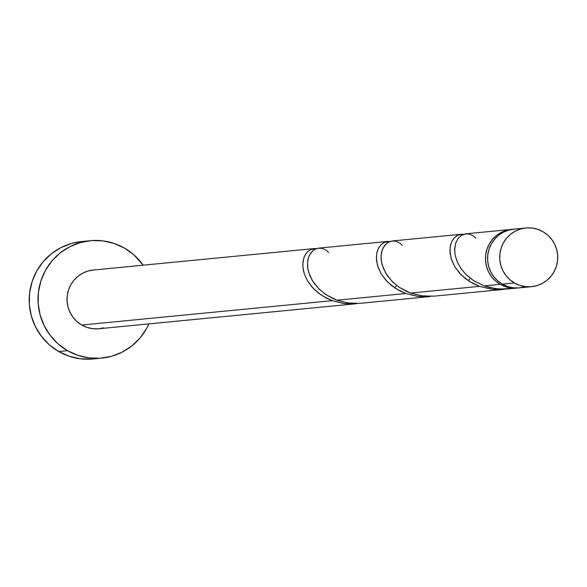 <?xml version="1.0" encoding="UTF-8"?>
<svg xmlns="http://www.w3.org/2000/svg" width="587" height="587" viewBox="0 0 587 587"><rect width="100%" height="100%" fill="white"/><g stroke="black" fill="none" stroke-linecap="round" stroke-linejoin="round"><path stroke-width="0.88" d="M514.403 229.099L508.804 230.075L503.499 232.144L498.701 235.233L494.592 239.21L491.319 243.928L489.022 249.211L487.782 254.846L487.65 260.621L488.633 266.322L490.688 271.715L493.733 276.602L497.659 280.799L502.318 284.137A29.489 29.005 84.4 0 0 519.436 287.857L531.58 286.676A29.489 29.005 -95.6 0 1 514.461 282.956L502.318 284.137L507.52 286.485L513.067 287.762L518.754 287.916L524.352 286.94M525.871 227.976L513.728 229.157A29.489 29.005 84.4 0 0 488.193 252.337A29.489 29.005 84.4 0 0 502.318 284.137L514.461 282.956A29.489 29.005 -95.6 0 1 500.337 251.155A29.489 29.005 -95.6 0 1 525.871 227.976A29.489 29.005 -95.6 0 1 542.99 231.696L537.787 229.348L532.233 228.072L526.546 227.917L520.948 228.893L515.643 230.97L510.844 234.052L506.735 238.028L503.463 242.747L501.166 248.03L499.926 253.665L499.794 259.439L500.777 265.141L502.832 270.534L505.877 275.42L509.802 279.617L514.461 282.956L519.664 285.304L525.211 286.581L530.897 286.735L536.496 285.759L541.801 283.69L546.6 280.601L550.716 276.624L553.981 271.906L556.278 266.623L557.518 260.988L557.65 255.213L556.667 249.512L554.62 244.119L551.567 239.232L547.642 235.035L542.99 231.696A29.489 29.005 -95.6 0 1 557.107 263.497A29.489 29.005 -95.6 0 1 531.58 286.676M90.325 240.707L81.498 241.565A58.979 58.01 84.4 0 0 30.436 287.916A58.979 58.01 84.4 0 0 58.678 351.518A58.979 58.01 84.4 0 0 92.915 358.965L101.742 358.107A58.979 58.01 -95.6 0 1 67.505 350.659L58.678 351.518L67.505 350.659A58.979 58.01 -95.6 0 1 39.263 287.058A58.979 58.01 -95.6 0 1 90.325 240.707A58.979 58.01 -95.6 0 1 124.561 248.154A58.979 58.01 -95.6 0 1 143.184 265.192L133.873 254.824L124.561 248.154L114.157 243.451L103.055 240.897L91.689 240.589L80.485 242.548L69.875 246.687L60.278 252.85L52.052 260.811L45.515 270.247L40.921 280.806L38.441 292.084L38.177 303.64L40.143 315.028L44.245 325.822L50.343 335.603L58.201 343.989L67.505 350.659L77.91 355.362L89.011 357.916L100.384 358.224L111.581 356.265L122.191 352.127L131.789 345.963L140.014 338.002L146.552 328.566L148.893 323.892A58.979 58.01 -95.6 0 1 101.742 358.107M314.478 248.543L93.179 270.057A29.489 29.005 84.4 0 0 67.652 293.236A29.489 29.005 84.4 0 0 81.769 325.037A29.489 29.005 84.4 0 0 98.887 328.757L356.573 303.699L343.681 303.464L332.279 300.669L81.769 325.037L332.279 300.669L322.109 295.672L313.752 288.921L307.617 281.034L304.389 274.107L303.281 269.983L302.76 264.722L303.853 257.759L305.673 254.002L308.175 251.141L311.176 249.299L314.478 248.543L316.444 248.624L310.868 249.431L307.287 251.977L304.565 255.998L303.017 261.252L302.899 267.415L304.389 274.114L307.566 280.938L312.394 287.476L318.77 293.339L326.489 298.167L332.279 300.669L344.745 303.596L356.573 303.699M505.422 289.142L517.316 288.063A29.489 29.005 -95.6 0 1 500.197 284.343L484.143 285.898L495.509 288.687L505.422 289.142M466.342 233.773L461.485 235.321L458.102 238.432L455.725 242.989L454.624 249.952L455.152 255.213L457.339 262.118L461.265 268.978L465.623 274.158L473.98 280.902L484.143 285.898L500.197 284.343L504.71 286.449L509.509 287.747L518.372 287.938A29.489 29.005 -95.6 0 1 517.316 288.063M468.485 280.219L469.725 278.891M433.903 296.171L503.749 289.384L492.354 289.332L479.454 286.361L410.555 293.06L421.958 295.848L433.903 296.171M392.754 240.927L389.452 241.683L386.451 243.532L382.944 248.169L381.535 252.315L381.073 255.859L381.168 259.696L382.232 265.111L385.901 273.425L392.035 281.312L398.867 287.043L407.004 291.622L410.555 293.06L479.454 286.361L491.921 289.281L503.749 289.384M394.897 287.373L396.137 286.045M360.315 303.325L430.161 296.538L417.262 296.31L405.866 293.515L336.975 300.214L348.37 303.009L360.315 303.325M319.167 248.088L315.865 248.844L312.864 250.686L309.356 255.323L307.948 259.469L307.485 263.02L307.588 266.858L308.645 272.265L312.313 280.586L318.447 288.466L325.279 294.197L333.423 298.776L336.975 300.214L405.866 293.515L418.333 296.442L430.161 296.538M500.197 284.343A29.489 29.005 -95.6 0 1 486.073 252.542A29.489 29.005 -95.6 0 1 511.607 229.363A29.489 29.005 -95.6 0 1 512.664 229.282L506.684 230.28L501.386 232.357L496.58 235.438L492.471 239.415L489.198 244.133L486.902 249.416L485.662 255.052L485.537 260.826L486.513 266.527L488.567 271.92L491.613 276.807L495.545 281.004L500.197 284.343M463.348 234.279L458.036 235.116L454.463 237.662L451.733 241.69L450.185 246.944L450.075 253.107L451.564 259.799L454.734 266.623L459.57 273.168L465.946 279.03L473.665 283.851L479.454 286.361L469.284 281.356L460.92 274.606L454.793 266.725L451.124 258.412L449.936 250.407L450.434 245.608L451.843 241.462L454.022 238.139L456.796 235.776L459.973 234.47L463.348 234.279M392.351 240.963L461.653 234.228M389.761 241.433L384.456 242.277L380.875 244.816L378.145 248.844L376.605 254.098L376.487 260.261L377.977 266.953L381.146 273.784L385.982 280.322L392.358 286.185L400.077 291.013L405.866 293.515L395.697 288.51L387.332 281.767L381.205 273.88L377.536 265.566L376.348 257.568L376.847 252.77L378.255 248.624L380.435 245.293L383.208 242.93L386.385 241.624L389.761 241.433M318.763 248.118L388.066 241.389M103.811 327.839L98.205 328.815L92.526 328.661L86.971 327.385L81.769 325.037L77.117 321.698L73.192 317.501L70.139 312.614L68.085 307.221L67.109 301.52L67.241 295.745L68.481 290.11L70.778 284.827L74.043 280.109L78.159 276.132L82.958 273.05L88.263 270.974L93.861 269.998M81.608 241.558L71.651 243.407L61.048 247.545L51.451 253.716L43.218 261.67L36.688 271.106L32.087 281.665L29.614 292.942L29.35 304.499L31.309 315.887L35.418 326.68L41.516 336.461L49.367 344.848L58.678 351.518L69.083 356.221L80.184 358.774L91.55 359.083M513.603 288.18L499.948 289.112L490.314 287.733L484.143 285.898L473.144 280.351L466.276 274.811L460.898 268.457L457.148 261.685L455.094 254.897L454.668 248.506L455.754 242.901L458.109 238.425L461.433 235.35L465.374 233.875L469.534 234.096L473.518 236.025L475.881 238.227M410.555 293.06L399.556 287.513L392.688 281.965L387.31 275.619L383.568 268.839L381.506 262.051L381.08 255.668L382.166 250.062L384.522 245.586L387.846 242.512L391.786 241.03L395.954 241.257L399.93 243.179L402.293 245.381M336.975 300.214L325.968 294.667L319.101 289.127L313.722 282.773L309.98 276L307.918 269.213L307.5 262.822L308.579 257.216L310.934 252.74L314.258 249.666L318.205 248.191L322.366 248.411L326.343 250.333L328.705 252.542M465.939 233.802L511.607 229.363"/></g></svg>
